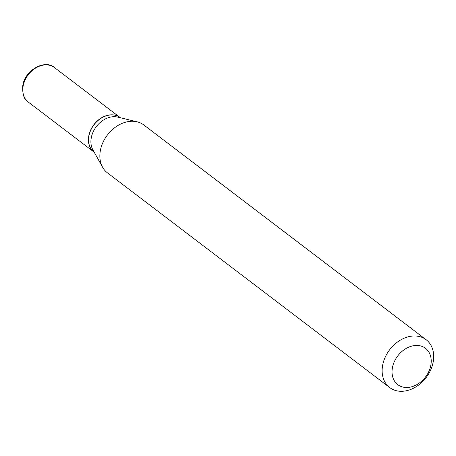<?xml version="1.0" encoding="UTF-8"?>
<svg xmlns="http://www.w3.org/2000/svg" width="456" height="456" viewBox="0 0 456 456"><rect width="100%" height="100%" fill="white"/><g stroke="black" fill="none" stroke-linecap="round" stroke-linejoin="round"><path stroke-width="0.68" d="M120.156 117.545A21.649 16.513 127.3 0 0 120.093 117.494A21.649 16.513 127.3 0 0 101.58 117.785A21.649 16.513 127.3 0 0 88.777 135.974A21.649 16.513 127.3 0 0 93.879 151.962A21.649 16.513 127.3 0 0 93.942 152.008M120.441 117.756L120.219 117.591A21.649 16.513 127.3 0 0 101.705 117.876A21.649 16.513 127.3 0 0 88.903 136.065A21.649 16.513 127.3 0 0 93.999 152.053L94.221 152.224M426.121 339.703L143.845 124.984A30.073 22.937 127.3 0 0 137.142 121.82L117.745 117.106A21.649 16.513 127.3 0 0 91.257 137.854A21.649 16.513 127.3 0 0 92.87 149.802L102.6 167.238A30.073 22.937 127.3 0 0 107.434 172.852L389.709 387.572A30.073 22.937 127.3 0 0 415.416 387.172A30.073 22.937 127.3 0 0 433.2 361.91A30.073 22.937 127.3 0 0 426.121 339.703A30.073 22.937 127.3 0 0 400.408 340.102A30.073 22.937 127.3 0 0 382.624 365.364A30.073 22.937 127.3 0 0 389.709 387.572M430.846 365.153A22.851 17.431 127.3 0 0 415.445 345.477A22.851 17.431 127.3 0 0 392.411 367.775A22.851 17.431 127.3 0 0 407.812 387.452A22.851 17.431 127.3 0 0 430.846 365.153M137.142 121.82A30.073 22.937 127.3 0 0 100.349 150.645A30.073 22.937 127.3 0 0 102.6 167.238M28.243 102.036C24.065 99.687 22.247 94.17 22.8 85.477C25.006 69.586 45.594 59.16 54.458 67.568A21.649 16.513 127.3 0 0 35.944 67.858A21.649 16.513 127.3 0 0 23.142 86.047A21.649 16.513 127.3 0 0 28.243 102.036L93.879 151.962M54.458 67.568L120.093 117.494"/></g></svg>
